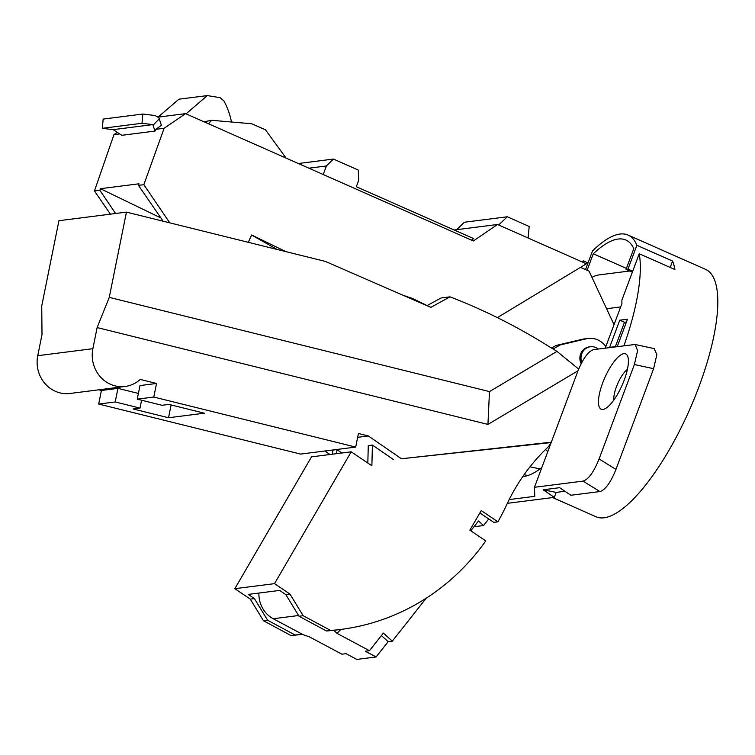 <?xml version="1.0" encoding="UTF-8"?>
<svg xmlns="http://www.w3.org/2000/svg" width="755" height="755" viewBox="0 0 755 755"><rect width="100%" height="100%" fill="white"/><g stroke="black" fill="none" stroke-linecap="round" stroke-linejoin="round"><path stroke-width="1.13" d="M160.919 217.969L100.424 188.693L138.977 183.795L138.439 185.362L143.846 184.673L164.118 128.274L155.936 129.313L155.001 131.077L121.857 135.296L113.127 129.652L152.821 124.603L142.006 123.273L142.855 114.033L153.671 115.373A9.305 8.682 -97.2 0 1 159.031 118.224L161.381 125.245L155.936 129.313M126.453 212.117L325.282 261.39L430.831 307.351L450.037 296.847A620.204 579.01 -97.2 0 1 543.619 343.185L556.982 351.386L489.476 391.6L109.258 297.376L126.453 212.117L58.928 220.705L41.733 305.964L42.006 334.569L37.75 355.69A31.012 28.954 82.8 0 0 69.998 393.478L125.122 386.466A31.012 28.954 -97.2 0 1 92.874 348.687L97.131 327.566L487.938 424.414L578.019 370.762M163.155 221.215L138.439 185.362M115.581 213.505L99.858 190.269L100.424 188.693M99.858 190.269L94.441 190.958L113.958 134.654L119.677 133.928M110.4 214.165L94.441 190.958M117.223 132.399L113.958 134.654M109.258 297.376L97.131 327.566M169.762 222.857L143.846 184.673M454.189 230.001L497.545 224.49L473.376 240.958L185.598 113.637L164.118 128.274M497.545 224.49L586.399 263.806L497.366 317.628M450.037 296.847L441.08 297.98L427.141 305.577L412.438 298.461L403.397 295.403M286.032 251.67L251.613 235.003L248.282 242.308M185.598 113.637L157.899 117.157M142.006 123.273L102.312 128.312L103.171 119.082L142.855 114.033M102.312 128.312L113.127 129.652M155.001 131.077L152.821 124.603M153.227 125.056L159.437 118.667M323.197 174.518L326.415 165.968L333.427 159.06L358.219 170.026L358.748 180.275L356.322 186.712L473.659 238.618L471.46 240.118M333.427 159.06L298.338 163.514M326.415 165.968L308.918 168.195M286.079 158.097L265.505 129.841L251.755 123.763L211.655 120.3L204.001 121.772M186.06 113.835L207.304 95.592L220.149 97.669L223.924 100.953A69.771 65.138 -97.2 0 1 231.492 122.017M207.304 95.592L178.916 99.198L158.022 117.138M208.446 123.745L211.655 120.3M580.519 267.355L589.07 271.139L614.023 324.678M324.886 450.999L329.973 454.51M98.763 389.816L101.406 390.477L98.669 404.048L300.584 454.085L355.699 447.083L358.436 433.502L368.346 435.956L357.672 437.315M588.013 262.957L583.285 260.871L582.784 262.202M626.395 268.412L593.288 253.765A129.86 40.544 -66.1 0 1 618.09 239.042A129.86 40.544 -66.1 0 1 625.857 240.024A129.86 40.544 -66.1 0 1 633.804 248.612L626.046 269.346L632.36 272.14M670.799 267.723A129.86 40.544 -66.1 0 0 670.459 266.751L672.582 261.079A135.287 42.233 113.9 0 1 674.923 269.544L639.23 253.755L621.884 300.141L621.912 303.595L605.255 348.121M672.582 261.079L636.88 245.281L627.981 269.101L632.709 271.196M670.459 266.751L670.195 267.459M585.54 269.573L592.515 250.924A135.287 42.233 113.9 0 1 619.959 234.041A135.287 42.233 113.9 0 1 628.056 235.06A135.287 42.233 113.9 0 1 636.88 245.281M628.377 271.168L628.632 270.488M591.958 277.34L592.033 277.378A21.706 20.262 -97.2 0 1 599.338 274.858L629.764 270.988M587.116 270.271L593.288 253.765M627.981 269.101L626.046 269.346M582.322 262.004A135.287 42.233 113.9 0 1 583.285 260.871M552.669 497.573L596.035 516.76A135.287 42.233 -66.1 0 0 604.132 517.788A135.287 42.233 -66.1 0 0 694.326 398.555A135.287 42.233 -66.1 0 0 705.51 269.337L628.056 235.06M639.23 253.755A135.287 42.233 113.9 0 1 623.923 345.752M507.36 503.33L554.321 497.366L543.119 489.787L556.171 492.392L554.321 497.366M556.171 492.392L564.966 491.278M543.119 489.787L559.653 487.683L570.856 495.261L599.914 491.562C605.331 489.901 610.682 482.52 615.957 469.412L599.083 458.964C593.808 472.073 588.456 479.453 583.039 481.114L534.455 487.296L534.776 496.318L509.191 499.574M552.868 438.051L577.632 371.753C582.907 358.644 588.258 351.264 593.675 349.603L635.097 344.478L637.607 350.546L634.389 364.533L653.613 368.685L615.957 469.412M653.613 368.685L656.841 354.69L654.217 348.602M522.819 476.528A129.86 40.544 -66.1 0 0 523.838 476.424A129.86 40.544 -66.1 0 0 541.816 467.59M551.32 442.175L401.424 458.757L368.346 435.956M171.111 404.954L168.535 417.751L204.36 413.193L168.941 404.416L162.051 405.293L137.25 399.15L153.784 397.045L355.699 447.083M153.784 397.045L156.53 383.464L139.986 385.569L137.25 399.15M125.122 386.466A31.012 28.954 -97.2 0 0 140.232 379.425L156.53 383.464M551.178 442.572L401.424 458.757M551.282 442.298L550.716 442.373M336.758 453.651L336.862 449.584L332.728 450.112L332.625 454.17M302.425 634.304L301.245 634.455A232.578 217.129 82.8 0 1 290.92 635.502L263.476 620.761L250.273 599.111L234.843 588.683L311.513 456.86L351.207 451.811L371.875 465.778L372.413 445.063L393.704 459.738M372.413 445.063L368.28 445.592L367.827 463.023M336.862 449.584L341.826 453M302.387 634.285A232.578 217.129 -97.2 0 1 295.054 634.974L267.61 620.233L254.407 598.583L248.235 594.412L279.652 590.419L285.824 594.591L299.027 616.24L326.481 630.982A232.578 217.129 82.8 0 0 336.805 629.934L340.939 629.415A232.578 217.129 -97.2 0 1 330.614 630.453L303.161 615.712L289.958 594.062L285.824 594.591M290.92 635.502L295.054 634.974M263.476 620.761L267.61 620.233M250.273 599.111L254.407 598.583M289.958 594.062L274.527 583.643L234.843 588.683M274.527 583.643L351.207 451.811M550.876 443.364L548.045 447.102A193.818 180.945 82.8 0 0 506.662 504.812A232.578 217.129 -97.2 0 1 497.894 521.828L493.761 522.356L479.859 512.956M545.525 449.527L547.8 451.603M540.099 468.893L529.982 466.835M488.73 518.959L483.54 525.537L478.528 520.988L470.79 530.784M426.188 598.215L392.289 641.165L383.37 633.077L369.469 650.687L337.004 633.36L340.854 629.425M258.918 593.053A27.133 25.33 -97.2 0 0 273.244 618.741L303.132 634.681L309.437 636.871L341.911 654.189L346.045 653.67L356.813 659.408L376.103 656.954L365.335 651.216L369.469 650.687M524.064 474.744L527.858 475.518M334.814 630.18L334.276 630.727L333.531 630.321M334.276 630.727L337.004 633.36M376.103 656.954L388.155 641.693L392.289 641.165M473.98 526.754L483.54 525.537M381.407 635.568L388.155 641.693M340.939 629.415A232.578 217.129 -97.2 0 0 485.767 540.901L469.855 530.152L481.237 510.578L497.894 521.828M326.481 630.982L330.614 630.453M303.161 615.712L299.027 616.24M98.669 404.048L115.204 401.953L139.996 408.096L133.106 408.974L168.535 417.751M138.401 393.44L117.94 388.372L101.406 390.477M141.591 400.216L139.996 408.096M117.94 388.372L115.204 401.953M487.938 424.414L489.476 391.6M578.679 369.11L556.982 351.386M410.871 298.659L412.438 298.461M553.094 348.999L560.144 344.969L586.38 338.768A20.159 18.818 -97.2 0 1 588.202 338.438A20.159 18.818 -97.2 0 1 605.821 346.63M581.171 363.759A11.627 10.853 -97.2 0 1 580.642 353.963A11.627 10.853 -97.2 0 1 589.277 346.894L590.382 346.762A11.627 10.853 -97.2 0 1 598.243 349.018M588.202 338.438L584.068 338.967A20.159 18.818 82.8 0 0 582.247 339.297L556.01 345.497L551.546 348.046M556.01 345.497L560.144 344.969M581.812 362.56A11.627 10.853 -97.2 0 1 581.746 353.821A11.627 10.853 -97.2 0 1 590.382 346.762M627.49 319.205L619.77 320.186L609.615 347.357L617.335 346.375L627.49 319.205M634.389 364.533L599.083 458.964M552.887 437.985L534.455 487.296M624.187 380.161A30.238 9.438 -66.1 0 0 627.83 356.671A30.238 9.438 -66.1 0 0 602.688 382.898A30.238 9.438 -66.1 0 0 604.727 408.899A30.238 9.438 -66.1 0 0 624.187 380.161M627.396 369.421A18.998 5.927 -66.1 0 0 616.457 386.711A18.998 5.927 -66.1 0 0 613.872 399.999M615.382 346.62L624.489 322.272L626.433 322.026M624.489 322.272L619.77 320.186M498.677 224.99L507.294 216.779L529.189 226.472L528.094 238.004M507.294 216.779L464.382 222.244L456.605 229.699M277.094 249.452L251.613 235.003M92.874 348.687L37.75 355.69M620.657 306.936L606.586 308.719M273.244 618.741L298.584 615.514M586.38 338.768L582.247 339.297M583.039 481.114L599.914 491.562M635.191 344.507L654.321 348.631"/></g></svg>
